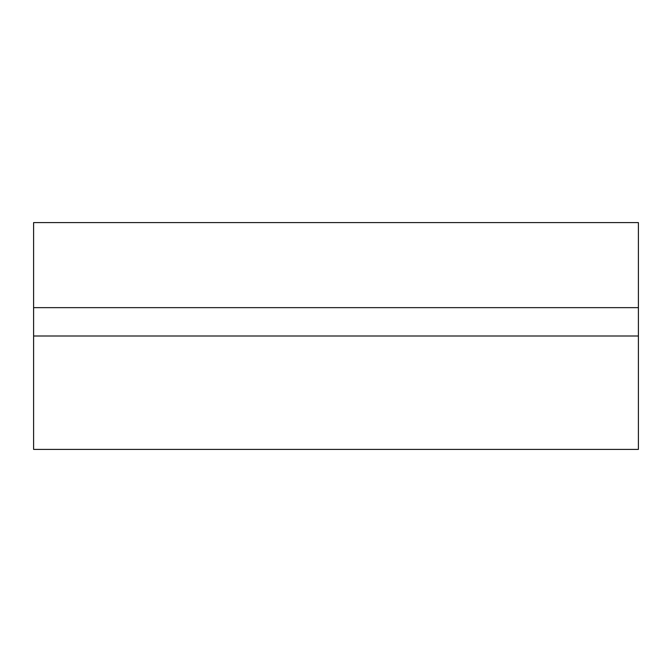 <?xml version="1.0" encoding="UTF-8"?>
<svg xmlns="http://www.w3.org/2000/svg" width="672" height="672" viewBox="0 0 672 672"><rect width="100%" height="100%" fill="white"/><g stroke="black" fill="none" stroke-linecap="round" stroke-linejoin="round"><path stroke-width="1.01" d="M638.4 307.65L638.4 336L33.6 336L33.6 307.65L638.4 307.65L638.4 222.6L638.4 307.65L33.6 307.65L33.6 222.6L638.4 222.6L33.6 222.6L33.6 449.4L638.4 449.4L638.4 336L33.6 336L33.6 449.4M638.4 336L638.4 449.4"/></g></svg>
